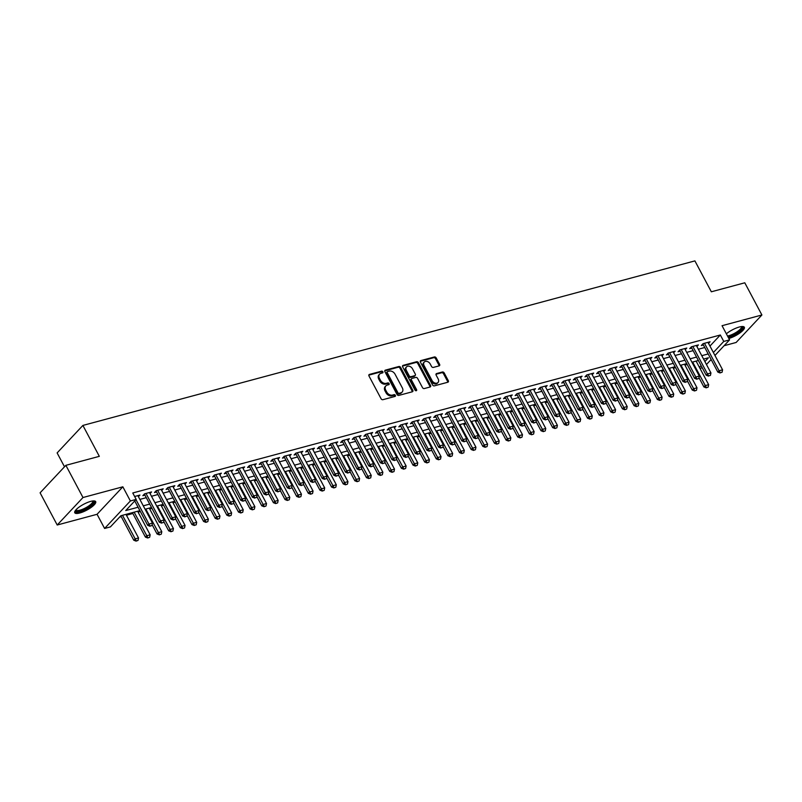 <?xml version="1.0" encoding="UTF-8"?>
<svg xmlns="http://www.w3.org/2000/svg" width="802" height="802" viewBox="0 0 802 802"><rect width="100%" height="100%" fill="white"/><g stroke="black" fill="none" stroke-linecap="round" stroke-linejoin="round"><path stroke-width="1.2" d="M382.865 371.817A1.043 0.772 43.2 0 0 381.592 371.156L369.451 374.414A1.494 1.103 43.2 0 0 368.99 375.988L381.08 398.734A1.494 1.103 43.2 0 0 382.895 399.687L395.035 396.429A1.043 0.772 43.2 0 0 394.093 394.654L392.519 395.085A4.772 3.539 43.2 0 1 386.714 392.018L385.702 390.123A4.772 3.539 43.2 0 1 385.882 385.872A4.772 3.539 43.2 0 1 387.216 385.1L388.78 384.669A1.043 0.772 43.2 0 0 387.837 382.905L386.273 383.326A4.772 3.539 43.2 0 1 380.469 380.268L379.456 378.374A4.772 3.539 43.2 0 1 379.627 374.123A4.772 3.539 43.2 0 1 380.96 373.341L382.534 372.92A1.043 0.772 43.2 0 0 382.865 371.817M382.293 372.99A1.043 0.772 43.2 0 0 380.89 371.897L368.81 375.146M394.795 396.489A1.043 0.772 43.2 0 0 393.391 395.406L391.827 395.827L392.519 395.085M388.539 384.739A1.043 0.772 43.2 0 0 387.145 383.647L385.572 384.068L386.273 383.326M728.848 338.484A11.85 3.318 152 0 0 739.955 332.94A11.85 3.318 152 0 0 744.346 327.236A11.85 3.318 152 0 0 739.324 327.005A11.85 3.318 152 0 0 726.351 333.802M90.666 501.4A11.85 3.318 152 0 0 79.348 506.924A11.85 3.318 152 0 0 74.766 512.759A11.85 3.318 152 0 0 79.799 512.989A11.85 3.318 152 0 0 91.107 507.465A11.85 3.318 152 0 0 95.689 501.631A11.85 3.318 152 0 0 90.666 501.4M439.125 365.872A1.494 1.103 43.2 0 0 439.586 364.298L436.198 357.913A1.494 1.103 43.2 0 0 434.383 356.96L420.91 360.579A1.494 1.103 43.2 0 0 420.438 362.153L432.529 384.9A1.494 1.103 43.2 0 0 434.343 385.862L447.827 382.233A1.494 1.103 43.2 0 0 448.298 380.659L444.198 372.95A1.494 1.103 43.2 0 0 442.383 371.998L436.609 373.552A1.494 1.103 43.2 0 0 436.138 375.115L438.173 378.945A3.99 2.957 43.2 0 1 438.032 382.494A3.99 2.957 43.2 0 1 432.067 380.589L424.098 365.612A3.99 2.957 43.2 0 1 424.248 362.063A3.99 2.957 43.2 0 1 430.213 363.968L431.536 366.464A1.494 1.103 43.2 0 0 433.351 367.416L439.125 365.872M709.95 346.073L720.336 334.995L723.765 341.431L729.579 339.868L714.953 355.466M65.874 465.33L82.987 497.521L57.213 525.009L40.1 492.819L65.874 465.33L99.328 456.338L82.897 425.431L694.903 260.891L711.334 291.788L744.787 282.795L761.9 314.985L722.051 325.702L729.579 339.868M57.213 525.009L97.062 514.293L122.846 486.804L82.987 497.521M122.846 486.804L130.375 500.969L136.19 499.405L125.744 510.553L138.074 507.235M720.336 334.995L132.771 492.969L136.19 499.405M400.679 367.466A1.494 1.103 43.2 0 0 398.865 366.504L385.391 370.133A1.494 1.103 43.2 0 0 384.92 371.697L397.01 394.454A1.494 1.103 43.2 0 0 398.825 395.406L412.308 391.787A1.494 1.103 43.2 0 0 412.779 390.213L400.679 367.466L399.977 368.208A1.494 1.103 43.2 0 0 398.163 367.246L384.749 370.855M403.145 365.351L416.619 361.732A1.494 1.103 43.2 0 1 418.433 362.684L430.534 385.441A1.494 1.103 43.2 0 1 430.062 387.005L424.298 388.559A1.494 1.103 43.2 0 1 422.484 387.607L417.581 378.374A1.494 1.103 43.2 0 0 415.767 377.421L411.937 378.444A1.494 1.103 43.2 0 0 411.466 380.018L416.579 389.622A1.043 0.772 43.2 0 1 414.975 390.053L402.674 366.925A1.494 1.103 43.2 0 1 403.145 365.351L402.514 366.033M724.096 345.712L736.126 342.474L761.9 314.985M138.415 496.689L139.929 495.065L134.646 496.488M150.054 493.561L151.568 491.937L144.591 493.821L142.846 495.676L144.921 495.115M161.683 490.433L163.207 488.809L156.22 490.684L154.485 492.548L156.56 491.987M173.322 487.305L174.836 485.681L167.859 487.556L166.114 489.42L168.199 488.859M184.961 484.177L186.475 482.553L179.488 484.428L177.753 486.293L179.828 485.731M196.59 481.04L198.104 479.426L191.127 481.3L189.382 483.165L191.467 482.603M208.229 477.912L209.743 476.298L202.766 478.172L201.021 480.037L203.096 479.476M219.858 474.784L221.382 473.17L214.395 475.045L212.66 476.909L214.735 476.348M231.497 471.656L233.011 470.042L226.034 471.917L224.289 473.771L226.375 473.22M243.136 468.528L244.65 466.914L237.673 468.789L235.928 470.644L238.004 470.092M254.765 465.401L256.289 463.787L249.302 465.661L247.557 467.516L249.643 466.964M266.404 462.273L267.918 460.659L260.941 462.533L259.196 464.388L261.272 463.837M278.033 459.145L279.557 457.531L272.57 459.406L270.835 461.26L272.911 460.709M289.672 456.017L291.186 454.403L284.209 456.278L282.464 458.132L284.55 457.581M301.311 452.889L302.825 451.275L295.848 453.15L294.103 455.005L296.179 454.443M312.94 449.762L314.464 448.148L307.477 450.022L305.732 451.877L307.818 451.315M324.579 446.634L326.093 445.02L319.116 446.894L317.371 448.749L319.457 448.188M336.208 443.506L337.732 441.892L330.745 443.767L329.01 445.621L331.086 445.06M347.847 440.378L349.361 438.764L342.384 440.639L340.639 442.493L342.725 441.932M359.486 437.25L361 435.636L354.023 437.511L352.278 439.366L354.354 438.804M371.115 434.123L372.639 432.509L365.652 434.383L363.918 436.238L365.993 435.676M382.755 430.995L384.268 429.371L377.291 431.255L375.547 433.11L377.632 432.549M394.394 427.867L395.907 426.243L388.92 428.128L387.186 429.982L389.261 429.421M406.023 424.739L407.536 423.115L400.559 425L398.815 426.854L400.9 426.293M417.662 421.611L419.175 419.987L412.198 421.872L410.454 423.727L412.529 423.165M429.291 418.484L430.814 416.86L423.827 418.744L422.093 420.599L424.168 420.037M440.93 415.356L442.443 413.732L435.466 415.606L433.722 417.471L435.807 416.91M452.569 412.228L454.082 410.604L447.105 412.479L445.361 414.343L447.436 413.782M464.198 409.1L465.711 407.476L458.734 409.351L456.99 411.215L459.075 410.654M475.837 405.972L477.35 404.348L470.373 406.223L468.629 408.088L470.704 407.526M487.466 402.835L488.989 401.221L482.002 403.095L480.268 404.96L482.343 404.398M499.105 399.707L500.618 398.093L493.641 399.967L491.897 401.832L493.982 401.271M510.744 396.579L512.257 394.965L505.28 396.84L503.536 398.704L505.611 398.143M522.373 393.451L523.896 391.837L516.909 393.712L515.165 395.566L517.25 395.015M534.012 390.323L535.525 388.709L528.548 390.584L526.804 392.439L528.879 391.887M545.641 387.196L547.164 385.582L540.177 387.456L538.443 389.311L540.518 388.759M557.28 384.068L558.793 382.454L551.816 384.328L550.072 386.183L552.157 385.632M568.919 380.94L570.433 379.326L563.455 381.201L561.711 383.055L563.786 382.504M580.548 377.812L582.072 376.198L575.084 378.073L573.34 379.927L575.425 379.376M592.187 374.684L593.701 373.07L586.723 374.945L584.979 376.8L587.064 376.238M603.826 371.557L605.34 369.943L598.352 371.817L596.618 373.672L598.693 373.11M615.455 368.429L616.969 366.815L609.991 368.689L608.247 370.544L610.332 369.983M627.094 365.301L628.608 363.687L621.63 365.562L619.886 367.416L621.961 366.855M638.723 362.173L640.247 360.559L633.259 362.434L631.525 364.288L633.6 363.727M650.362 359.045L651.876 357.431L644.898 359.306L643.154 361.161L645.239 360.599M662.001 355.918L663.515 354.304L656.527 356.178L654.793 358.033L656.868 357.471M673.63 352.79L675.144 351.166L668.166 353.05L666.422 354.905L668.507 354.344M685.269 349.662L686.783 348.038L679.805 349.923L678.061 351.777L680.136 351.216M696.898 346.534L698.422 344.91L691.434 346.795L689.7 348.649L691.775 348.088M139.859 499.395L146.285 497.671M151.488 496.268L157.914 494.543M163.127 493.14L169.553 491.415M174.766 490.012L181.192 488.278M186.395 486.884L192.821 485.15M198.034 483.756L204.46 482.022M209.663 480.629L216.089 478.894M221.302 477.501L227.728 475.766M232.941 474.373L239.367 472.639M244.57 471.245L250.996 469.511M256.209 468.117L262.635 466.383M267.848 464.98L274.264 463.255M279.477 461.852L285.903 460.127M291.116 458.724L297.542 457M302.745 455.596L309.171 453.872M314.384 452.468L320.81 450.744M326.023 449.341L332.439 447.616M337.652 446.213L344.078 444.488M349.291 443.085L355.717 441.361M360.92 439.957L367.346 438.233M372.559 436.829L378.985 435.105M384.198 433.702L390.624 431.977M395.827 430.574L402.253 428.849M407.466 427.446L413.892 425.722M419.095 424.318L425.521 422.594M430.734 421.19L437.16 419.466M442.373 418.063L448.799 416.338M454.002 414.935L460.428 413.21M465.641 411.807L472.067 410.073M477.27 408.679L483.696 406.945M488.909 405.551L495.335 403.817M500.548 402.424L506.974 400.689M512.177 399.296L518.603 397.561M523.816 396.168L530.242 394.434M535.455 393.04L541.871 391.306M547.084 389.912L553.51 388.178M558.723 386.775L565.149 385.05M570.352 383.647L576.778 381.922M581.991 380.519L588.417 378.795M593.63 377.391L600.056 375.667M605.259 374.263L611.685 372.539M616.898 371.136L623.324 369.411M628.527 368.008L634.953 366.283M640.166 364.88L646.592 363.156M651.805 361.752L658.231 360.028M663.434 358.624L669.86 356.9M675.073 355.497L681.499 353.772M686.702 352.369L693.128 350.644M698.341 349.241L704.768 347.517M708.537 343.406L710.051 341.782L703.073 343.667L701.329 345.522L703.414 344.96M119.638 517.059L121.232 516.628M126.445 515.225L132.871 513.501M138.074 512.097L140.33 511.496M149.713 508.969L151.969 508.368M161.342 505.841L163.608 505.23M172.981 502.714L175.237 502.102M184.62 499.586L186.876 498.974M196.249 496.458L198.505 495.847M207.888 493.33L210.144 492.719M219.517 490.202L221.783 489.591M231.156 487.075L233.412 486.463M242.795 483.947L245.051 483.335M254.424 480.819L256.69 480.208M266.063 477.691L268.319 477.08M277.703 474.563L279.958 473.952M289.332 471.436L291.587 470.824M300.971 468.308L303.226 467.696M312.6 465.17L314.865 464.569M324.239 462.042L326.494 461.441M335.878 458.914L338.133 458.313M347.507 455.787L349.762 455.185M359.146 452.659L361.401 452.057M370.775 449.531L373.04 448.93M382.414 446.403L384.669 445.802M394.053 443.275L396.308 442.674M405.682 440.148L407.937 439.546M417.321 437.02L419.576 436.418M428.95 433.892L431.215 433.291M440.589 430.764L442.844 430.153M452.228 427.636L454.483 427.025M463.857 424.509L466.112 423.897M475.496 421.381L477.751 420.769M487.125 418.253L489.39 417.642M498.764 415.125L501.019 414.514M510.403 411.997L512.658 411.386M522.032 408.87L524.297 408.258M533.671 405.742L535.926 405.13M545.31 402.614L547.566 402.002M556.939 399.486L559.194 398.875M568.578 396.358L570.834 395.747M580.207 393.231L582.473 392.619M591.846 390.103L594.102 389.491M603.485 386.965L605.741 386.363M615.114 383.837L617.37 383.236M626.753 380.709L629.009 380.108M638.382 377.582L640.648 376.98M650.021 374.454L652.277 373.852M661.66 371.326L663.916 370.724M673.289 368.198L675.545 367.597M684.928 365.07L687.184 364.469M82.897 425.431L57.122 452.919L64.501 466.794M702.241 367.777L699.986 368.379M139.879 510.633L120.861 515.746L110.415 526.894L104.601 528.458L130.375 500.969M97.062 514.293L104.601 528.458M711.153 359.517L706.462 364.519M713.379 352.509L723.765 341.431M143.277 505.831L149.703 504.107M154.916 502.704L161.342 500.979M166.545 499.576L172.971 497.852M178.184 496.448L184.61 494.724M189.823 493.32L196.249 491.596M201.452 490.192L207.878 488.468M213.091 487.065L219.517 485.34M224.73 483.937L231.146 482.213M236.359 480.809L242.785 479.075M247.998 477.681L254.424 475.947M259.627 474.553L266.053 472.819M271.266 471.426L277.692 469.691M282.905 468.298L289.332 466.563M294.534 465.17L300.961 463.436M306.174 462.042L312.6 460.308M317.803 458.914L324.229 457.18M329.442 455.777L335.868 454.052M341.081 452.649L347.507 450.924M352.71 449.521L359.136 447.797M364.349 446.393L370.775 444.669M375.978 443.265L382.404 441.541M387.617 440.138L394.043 438.413M399.256 437.01L405.682 435.285M410.885 433.882L417.311 432.158M422.524 430.754L428.95 429.03M434.163 427.626L440.579 425.902M445.792 424.499L452.218 422.774M457.431 421.371L463.857 419.647M469.06 418.243L475.486 416.519M480.699 415.115L487.125 413.391M492.338 411.987L498.754 410.263M503.967 408.86L510.393 407.135M515.606 405.732L522.032 404.007M527.235 402.604L533.661 400.87M538.874 399.476L545.3 397.742M550.513 396.348L556.939 394.614M562.142 393.221L568.568 391.486M573.781 390.093L580.207 388.358M585.41 386.965L591.836 385.231M597.049 383.837L603.475 382.103M608.688 380.709L615.114 378.975M620.317 377.572L626.743 375.847M631.956 374.444L638.382 372.719M643.585 371.316L650.011 369.592M655.224 368.188L661.65 366.464M666.863 365.06L673.289 363.336M678.492 361.933L684.918 360.208M690.131 358.805L696.557 357.08M701.77 355.677L708.186 353.953M704.888 361.562L708.437 357.772L703.575 359.085M698.362 360.479L691.936 362.213M686.733 363.607L680.307 365.341M675.094 366.735L668.668 368.469M663.465 369.862L657.038 371.597M651.826 373L645.399 374.724M640.186 376.128L633.76 377.852M628.557 379.256L622.131 380.98M616.918 382.384L610.492 384.108M605.279 385.511L598.863 387.236M593.65 388.639L587.224 390.363M582.011 391.767L575.585 393.491M570.382 394.895L563.956 396.619M558.743 398.023L552.317 399.747M547.104 401.15L540.678 402.875M535.475 404.278L529.049 406.002M523.836 407.406L517.41 409.13M512.207 410.534L505.781 412.258M500.568 413.662L494.142 415.386M488.929 416.789L482.503 418.514M477.3 419.917L470.874 421.641M465.661 423.045L459.235 424.779M454.032 426.173L447.606 427.907M442.393 429.301L435.967 431.035M430.754 432.428L424.328 434.163M419.125 435.556L412.699 437.29M407.486 438.684L401.06 440.418M395.857 441.812L389.431 443.546M384.218 444.94L377.792 446.674M372.579 448.077L366.153 449.802M360.95 451.205L354.524 452.929M349.311 454.333L342.885 456.057M337.672 457.461L331.256 459.185M326.043 460.589L319.617 462.313M314.404 463.716L307.978 465.441M302.775 466.844L296.349 468.568M291.136 469.972L284.71 471.696M279.497 473.1L273.071 474.824M267.868 476.228L261.442 477.952M256.229 479.355L249.803 481.08M244.6 482.483L238.174 484.207M232.961 485.611L226.535 487.335M221.322 488.739L214.896 490.463M209.693 491.867L203.267 493.591M198.054 494.994L191.628 496.719M186.425 498.122L179.999 499.846M174.786 501.25L168.36 502.984M163.147 504.378L156.721 506.112M151.518 507.506L145.092 509.24M699.444 367.366L701.088 365.612M379.627 374.123L378.935 374.865A4.772 3.539 43.2 0 0 378.765 379.115L379.456 378.374M385.572 384.068A4.772 3.539 43.2 0 1 379.767 381.01L378.765 379.115M385.882 385.872L385.181 386.624A4.772 3.539 43.2 0 0 385.01 390.865L385.702 390.123M391.827 395.827A4.772 3.539 43.2 0 1 386.023 392.759L385.01 390.865M412.248 391.797A1.494 1.103 43.2 0 0 412.078 390.955L399.977 368.208M387.587 371.557A1.043 0.772 43.2 0 0 387.256 372.659L397.872 392.629A1.043 0.772 43.2 0 0 399.145 393.301L400.799 392.86A4.772 3.539 43.2 0 0 402.133 392.078A4.772 3.539 43.2 0 0 402.303 387.827L395.045 374.183A4.772 3.539 43.2 0 0 389.241 371.115L387.587 371.557M386.885 372.308A1.043 0.772 43.2 0 0 386.564 373.401L387.256 372.659M402.133 392.078L401.431 392.82A4.772 3.539 43.2 0 1 400.108 393.602L398.444 394.043A1.043 0.772 43.2 0 1 397.18 393.371L386.564 373.401M402.504 366.083L415.927 362.474L416.619 361.732M430.012 387.025A1.494 1.103 43.2 0 0 429.842 386.183L417.742 363.436A1.494 1.103 43.2 0 0 415.927 362.474M411.516 378.694L410.825 379.436A1.494 1.103 43.2 0 0 410.774 380.76L415.877 390.363L416.579 389.622M412.489 368.8A3.99 2.957 43.2 0 0 406.524 366.895A3.99 2.957 43.2 0 0 406.373 370.444L409.18 375.727A1.494 1.103 43.2 0 0 410.995 376.679L414.824 375.647A1.494 1.103 43.2 0 0 415.296 374.083L412.489 368.8M406.524 366.895L405.822 367.637A3.99 2.957 43.2 0 0 405.682 371.186L406.373 370.444M415.235 375.406L414.544 376.148A1.494 1.103 43.2 0 1 414.123 376.399L410.303 377.421A1.494 1.103 43.2 0 1 408.489 376.469L405.682 371.186M424.248 362.063L423.546 362.805A3.99 2.957 43.2 0 0 423.406 366.354L424.098 365.612M438.032 382.494L437.331 383.236A3.99 2.957 43.2 0 1 431.366 381.331L423.406 366.354M447.767 382.253A1.494 1.103 43.2 0 0 447.596 381.411L443.496 373.702A1.494 1.103 43.2 0 0 441.681 372.74L435.967 374.273M439.065 365.882A1.494 1.103 43.2 0 0 438.894 365.04L435.496 358.654A1.494 1.103 43.2 0 0 433.681 357.702L420.268 361.311M120.801 515.816L133.784 540.227L135.037 538.894L138.525 537.952L125.984 514.373M136.069 541.109L138.024 540.418L136.069 541.109L133.784 540.227M122.495 515.315L136.28 540.889M138.525 537.952L138.024 540.418M150.205 526.032L151.949 525.561L150.205 526.032L148.971 524.037L147.718 525.37L134.736 500.959M137.854 495.626L152.46 523.094L148.971 524.037L135.989 499.616M151.949 525.561L152.46 523.094M147.718 525.37L149.994 526.252M93.253 500.929A10.256 2.877 -28 0 1 90.546 505.831A10.256 2.877 -28 0 1 79.979 511.185A10.256 2.877 -28 0 1 75.548 510.343M75.919 509.892A9.494 2.657 152 0 0 75.959 509.982A9.494 2.657 152 0 0 79.989 510.162A9.494 2.657 152 0 0 89.052 505.741A9.494 2.657 152 0 0 92.721 501.07A9.494 2.657 152 0 0 92.671 500.989M74.666 512.087A11.769 3.298 152 0 0 79.278 511.927A11.769 3.298 152 0 0 89.814 506.934A11.769 3.298 152 0 0 95.187 501.17M741.91 326.534A10.256 2.877 -28 0 1 742.492 327.437A10.256 2.877 -28 0 1 737.469 332.66A10.256 2.877 -28 0 1 728.026 336.94M727.534 336.018A9.494 2.657 152 0 0 736.507 332.148A9.494 2.657 152 0 0 741.469 327.106A9.494 2.657 152 0 0 741.379 326.665A9.494 2.657 152 0 0 741.329 326.584M728.286 337.431A11.769 3.298 152 0 0 743.845 326.795A11.769 3.298 152 0 0 743.845 326.775M132.41 512.648L145.413 537.099L146.666 535.766L150.164 534.824L137.623 511.245M147.698 537.982L149.653 537.29L147.698 537.982L145.413 537.099M134.135 512.177L147.909 537.761M150.164 534.824L149.653 537.29M152.129 524.708L157.052 533.972L158.305 532.638L161.793 531.696L149.252 508.117M159.337 534.854L161.292 534.162L159.337 534.854L157.052 533.972M145.763 509.049L159.548 534.633M161.793 531.696L161.292 534.162M163.758 521.581L168.691 530.844L169.944 529.51L173.433 528.568L160.891 504.989M170.976 531.726L172.921 531.034L170.976 531.726L168.691 530.844M157.403 505.922L171.177 531.505M173.433 528.568L172.921 531.034M175.397 518.453L180.32 527.716L181.573 526.383L185.061 525.44L172.53 501.862M182.605 528.598L184.56 527.906L182.605 528.598L180.32 527.716M169.042 502.794L182.816 528.378M185.061 525.44L184.56 527.906M161.844 522.904L163.588 522.433L161.844 522.904L160.6 520.909L159.347 522.242L144.36 494.052M149.493 492.498L164.089 519.967L160.6 520.909L145.994 493.441M163.588 522.433L164.089 519.967M159.347 522.242L161.633 523.125M173.483 519.776L175.227 519.305L173.483 519.776L172.24 517.781L170.986 519.115L155.999 490.924M161.122 489.37L175.728 516.839L172.24 517.781L157.633 490.313M175.227 519.305L175.728 516.839M170.986 519.115L173.272 519.997M185.112 516.648L186.856 516.177L185.112 516.648L183.869 514.643L182.615 515.987L167.628 487.796M172.761 486.243L187.367 513.711L183.869 514.643L169.272 487.185M186.856 516.177L187.367 513.711M182.615 515.987L184.901 516.869M196.751 513.521L198.495 513.049L196.751 513.521L195.508 511.516L194.254 512.859L179.267 484.669M184.39 483.115L198.996 510.583L195.508 511.516L180.901 484.057M198.495 513.049L198.996 510.583M194.254 512.859L196.54 513.741M187.036 515.325L191.959 524.588L193.212 523.255L196.701 522.313L184.159 498.734M194.244 525.47L196.199 524.779L194.244 525.47L191.959 524.588M180.671 499.666L194.455 525.25M196.701 522.313L196.199 524.779M208.38 510.393L210.124 509.922L208.38 510.393L207.147 508.388L205.893 509.731L190.906 481.541M196.029 479.987L210.635 507.455L207.147 508.388L192.54 480.929M210.124 509.922L210.635 507.455M205.893 509.731L208.179 510.613M198.665 512.197L203.588 521.46L204.841 520.127L208.34 519.185L195.798 495.606M205.873 522.343L207.828 521.651L205.873 522.343L203.588 521.46M192.31 496.538L206.084 522.122M208.34 519.185L207.828 521.651M220.019 507.265L221.763 506.794L220.019 507.265L218.776 505.26L217.522 506.603L202.535 478.413M207.668 476.859L222.264 504.328L218.776 505.26L204.169 477.791M221.763 506.794L222.264 504.328M217.522 506.603L219.808 507.486M210.304 509.07L215.227 518.333L216.48 516.999L219.969 516.057L207.437 492.478M217.512 519.215L219.467 518.523L217.512 519.215L215.227 518.333M203.939 493.41L217.723 518.994M219.969 516.057L219.467 518.523M231.658 504.127L233.402 503.666L231.658 504.127L230.415 502.132L229.161 503.476L214.174 475.285M219.297 473.731L233.903 501.2L230.415 502.132L215.808 474.664M233.402 503.666L233.903 501.2M229.161 503.476L231.447 504.358M221.933 505.942L226.866 515.205L228.119 513.861L231.608 512.929L219.066 489.35M229.151 516.087L231.106 515.395L229.151 516.087L226.866 515.205M215.578 490.283L229.352 515.866M231.608 512.929L231.106 515.395M243.287 500.999L245.031 500.538L243.287 500.999L242.044 499.004L240.79 500.348L225.803 472.157M230.936 470.604L245.542 498.072L242.044 499.004L227.447 471.536M245.031 500.538L245.542 498.072M240.79 500.348L243.076 501.23M233.572 502.814L238.495 512.077L239.748 510.734L243.237 509.801L230.705 486.223M240.78 512.959L242.735 512.267L240.78 512.959L238.495 512.077M227.217 487.155L240.991 512.739M243.237 509.801L242.735 512.267M254.926 497.872L256.67 497.41L254.926 497.872L253.683 495.877L252.429 497.22L237.442 469.03M242.565 467.476L257.171 494.944L253.683 495.877L239.076 468.408M256.67 497.41L257.171 494.944M252.429 497.22L254.715 498.102M245.211 499.686L250.134 508.949L251.387 507.606L254.876 506.674L242.334 483.085M252.419 509.831L254.374 509.14L252.419 509.831L250.134 508.949M238.846 484.027L252.63 509.611M254.876 506.674L254.374 509.14M266.555 494.744L268.309 494.283L266.555 494.744L265.322 492.749L264.069 494.092L249.081 465.902M254.204 464.348L268.81 491.816L265.322 492.749L250.715 465.28M268.309 494.283L268.81 491.816M264.069 494.092L266.354 494.974M256.84 496.558L261.763 505.821L263.026 504.478L266.515 503.546L253.973 479.957M264.048 506.704L266.003 506.012L264.048 506.704L261.763 505.821M250.485 480.899L264.259 506.483M266.515 503.546L266.003 506.012M278.194 491.616L279.938 491.145L278.194 491.616L276.951 489.621L275.698 490.964L260.71 462.774M265.843 461.22L280.449 488.689L276.951 489.621L262.344 462.152M279.938 491.145L280.449 488.689M275.698 490.964L277.983 491.847M268.48 493.43L273.402 502.694L274.655 501.35L278.144 500.418L265.612 476.829M275.688 503.576L277.642 502.884L275.688 503.576L273.402 502.694M262.114 477.771L275.898 503.345M278.144 500.418L277.642 502.884M289.833 488.488L291.577 488.017L289.833 488.488L288.59 486.493L287.337 487.837L272.349 459.646M277.472 458.092L292.078 485.551L288.59 486.493L273.983 459.025M291.577 488.017L292.078 485.551M287.337 487.837L289.622 488.709M280.109 490.303L285.041 499.566L286.294 498.222L289.783 497.29L277.241 473.701M287.327 500.448L289.281 499.756L287.327 500.448L285.041 499.566M273.753 474.644L287.527 500.217M289.783 497.29L289.281 499.756M301.462 485.36L303.206 484.889L301.462 485.36L300.229 483.365L298.966 484.699L283.988 456.518M289.111 454.965L303.717 482.423L300.229 483.365L285.622 455.897M303.206 484.889L303.717 482.423M298.966 484.699L301.251 485.581M291.748 487.175L296.67 496.438L297.923 495.095L301.422 494.162L288.88 470.573M298.956 497.32L300.91 496.628L298.956 497.32L296.67 496.438M285.392 471.516L299.166 497.09M301.422 494.162L300.91 496.628M313.101 482.233L314.845 481.761L313.101 482.233L311.858 480.238L310.605 481.571L295.617 453.391M300.75 451.837L315.346 479.295L311.858 480.238L297.251 452.769M314.845 481.761L315.346 479.295M310.605 481.571L312.89 482.453M303.387 484.047L308.309 493.31L309.562 491.967L313.051 491.035L300.509 467.446M310.595 494.192L312.549 493.501L310.595 494.192L308.309 493.31M297.021 468.388L310.805 493.962M313.051 491.035L312.549 493.501M324.73 479.105L326.484 478.634L324.73 479.105L323.497 477.11L322.244 478.443L307.256 450.263M312.379 448.699L326.985 476.167L323.497 477.11L308.89 449.641M326.484 478.634L326.985 476.167M322.244 478.443L324.529 479.325M315.016 480.919L319.948 490.182L321.201 488.839L324.69 487.907L312.148 464.318M322.224 491.065L324.178 490.373L322.224 491.065L319.948 490.182M308.66 465.26L322.434 490.834M324.69 487.907L324.178 490.373M336.369 475.977L338.113 475.506L336.369 475.977L335.126 473.982L333.873 475.315L318.885 447.135M324.018 445.571L338.624 473.04L335.126 473.982L320.529 446.513M338.113 475.506L338.624 473.04M333.873 475.315L336.158 476.198M326.655 477.791L331.577 487.055L332.83 485.711L336.319 484.779L323.787 461.19M333.863 487.937L335.817 487.235L333.863 487.937L331.577 487.055M320.289 462.132L334.073 487.706M336.319 484.779L335.817 487.235M348.008 472.849L349.752 472.378L348.008 472.849L346.765 470.854L345.512 472.188L330.524 444.007M335.647 442.443L350.253 469.912L346.765 470.854L332.158 443.386M349.752 472.378L350.253 469.912M345.512 472.188L347.797 473.07M338.294 474.664L343.216 483.917L344.469 482.583L347.958 481.641L335.416 458.062M345.502 484.799L347.456 484.107L345.502 484.799L343.216 483.917M331.928 459.005L345.712 484.578M347.958 481.641L347.456 484.107M359.637 469.721L361.381 469.25L359.637 469.721L358.404 467.726L357.151 469.06L342.163 440.879M347.286 439.316L361.892 466.784L358.404 467.726L343.797 440.258M361.381 469.25L361.892 466.784M357.151 469.06L359.426 469.942M349.923 471.536L354.845 480.789L356.098 479.456L359.597 478.513L347.055 454.935M357.131 481.671L359.085 480.979L357.131 481.671L354.845 480.789M343.567 455.877L357.341 481.451M359.597 478.513L359.085 480.979M371.276 466.594L373.02 466.122L371.276 466.594L370.033 464.599L368.78 465.932L353.792 437.752M358.925 436.188L373.521 463.656L370.033 464.599L355.426 437.13M373.02 466.122L373.521 463.656M368.78 465.932L371.065 466.814M361.562 468.408L366.484 477.661L367.737 476.328L371.226 475.385L358.684 451.807M368.77 478.543L370.724 477.852L368.77 478.543L366.484 477.661M355.196 452.749L368.98 478.323M371.226 475.385L370.724 477.852M382.915 463.466L384.659 462.995L382.915 463.466L381.672 461.471L380.419 462.804L365.431 434.624M370.554 433.06L385.16 460.528L381.672 461.471L367.065 434.002M384.659 462.995L385.16 460.528M380.419 462.804L382.704 463.686M373.191 465.28L378.123 474.533L379.376 473.2L382.865 472.258L370.323 448.679M380.399 475.416L382.353 474.724L380.399 475.416L378.123 474.533M366.835 449.621L380.609 475.195M382.865 472.258L382.353 474.724M394.544 460.338L396.288 459.867L394.544 460.338L393.301 458.343L392.048 459.676L377.06 431.496M382.193 429.932L396.8 457.401L393.301 458.343L378.704 430.875M396.288 459.867L396.8 457.401M392.048 459.676L394.333 460.559M384.83 462.142L389.752 471.406L391.005 470.072L394.494 469.13L381.963 445.551M392.038 472.288L393.993 471.596L392.038 472.288L389.752 471.406M378.474 446.493L392.248 472.067M394.494 469.13L393.993 471.596M406.183 457.21L407.927 456.739L406.183 457.21L404.94 455.215L403.687 456.549L388.699 428.368M393.822 426.804L408.429 454.273L404.94 455.215L390.333 427.747M407.927 456.739L408.429 454.273M403.687 456.549L405.972 457.431M396.469 459.015L401.391 468.278L402.644 466.944L406.133 466.002L393.592 442.423M403.677 469.16L405.632 468.468L403.677 469.16L401.391 468.278M390.103 443.366L403.887 468.939M406.133 466.002L405.632 468.468M417.812 454.082L419.556 453.611L417.812 454.082L416.579 452.087L415.326 453.421L400.338 425.24M405.461 423.677L420.068 451.145L416.579 452.087L401.972 424.619M419.556 453.611L420.068 451.145M415.326 453.421L417.601 454.303M408.098 455.887L413.02 465.15L414.273 463.817L417.772 462.874L405.231 439.295M415.306 466.032L417.261 465.34L415.306 466.032L413.02 465.15M401.742 440.238L415.516 465.812M417.772 462.874L417.261 465.34M429.451 450.955L431.195 450.483L429.451 450.955L428.208 448.96L426.955 450.293L411.967 422.103M417.1 420.549L431.697 448.017L428.208 448.96L413.601 421.491M431.195 450.483L431.697 448.017M426.955 450.293L429.24 451.175M419.737 452.759L424.659 462.022L425.912 460.689L429.401 459.747L416.87 436.168M426.945 462.904L428.9 462.213L426.945 462.904L424.659 462.022M413.371 437.11L427.155 462.684M429.401 459.747L428.9 462.213M441.09 447.827L442.834 447.356L441.09 447.827L439.847 445.832L438.594 447.165L423.606 418.975M428.729 417.421L443.336 444.889L439.847 445.832L425.24 418.363M442.834 447.356L443.336 444.889M438.594 447.165L440.879 448.047M431.366 449.631L436.298 458.894L437.551 457.561L441.04 456.619L428.499 433.04M438.584 459.777L440.529 459.085L438.584 459.777L436.298 458.894M425.01 433.972L438.784 459.556M441.04 456.619L440.529 459.085M452.719 444.699L454.463 444.228L452.719 444.699L451.476 442.704L450.223 444.037L435.235 415.847M440.368 414.293L454.975 441.762L451.476 442.704L436.879 415.235M454.463 444.228L454.975 441.762M450.223 444.037L452.508 444.92M443.005 446.503L447.927 455.767L449.18 454.433L452.669 453.491L440.138 429.912M450.213 456.649L452.168 455.957L450.213 456.649L447.927 455.767M436.649 430.844L450.423 456.428M452.669 453.491L452.168 455.957M464.358 441.571L466.102 441.1L464.358 441.571L463.115 439.576L461.862 440.91L446.874 412.719M451.997 411.165L466.604 438.634L463.115 439.576L448.508 412.108M466.102 441.1L466.604 438.634M461.862 440.91L464.147 441.792M454.644 443.376L459.566 452.639L460.819 451.305L464.308 450.363L451.767 426.784M461.852 453.521L463.807 452.829L461.852 453.521L459.566 452.639M448.278 427.717L462.062 453.3M464.308 450.363L463.807 452.829M475.987 438.443L477.731 437.972L475.987 438.443L474.754 436.438L473.501 437.782L458.513 409.591M463.636 408.038L478.243 435.506L474.754 436.438L460.147 408.98M477.731 437.972L478.243 435.506M473.501 437.782L475.786 438.664M466.273 440.248L471.195 449.511L472.458 448.178L475.947 447.235L463.406 423.656M473.481 450.393L475.436 449.701L473.481 450.393L471.195 449.511M459.917 424.589L473.691 450.173M475.947 447.235L475.436 449.701M487.626 435.316L489.37 434.844L487.626 435.316L486.383 433.311L485.13 434.654L470.142 406.464M475.275 404.91L489.872 432.378L486.383 433.311L471.776 405.852M489.37 434.844L489.872 432.378M485.13 434.654L487.415 435.536M477.912 437.12L482.834 446.383L484.087 445.05L487.576 444.107L475.045 420.529M485.12 447.265L487.075 446.574L485.12 447.265L482.834 446.383M471.546 421.461L485.33 447.045M487.576 444.107L487.075 446.574M499.265 432.188L501.009 431.717L499.265 432.188L498.022 430.183L496.769 431.526L481.781 403.336M486.904 401.782L501.511 429.25L498.022 430.183L483.416 402.714M501.009 431.717L501.511 429.25M496.769 431.526L499.055 432.408M489.541 433.992L494.473 443.255L495.726 441.922L499.215 440.98L486.674 417.401M496.759 444.138L498.714 443.446L496.759 444.138L494.473 443.255M483.185 418.333L496.959 443.917M499.215 440.98L498.714 443.446M510.894 429.05L512.638 428.589L510.894 429.05L509.661 427.055L508.398 428.398L493.42 400.208M498.543 398.654L513.15 426.123L509.661 427.055L495.055 399.586M512.638 428.589L513.15 426.123M508.398 428.398L510.684 429.281M501.18 430.864L506.102 440.128L507.355 438.794L510.854 437.852L498.313 414.273M508.388 441.01L510.343 440.318L508.388 441.01L506.102 440.128M494.824 415.205L508.598 440.789M510.854 437.852L510.343 440.318M522.533 425.922L524.277 425.461L522.533 425.922L521.29 423.927L520.037 425.271L505.049 397.08M510.172 395.526L524.779 422.995L521.29 423.927L506.684 396.459M524.277 425.461L524.779 422.995M520.037 425.271L522.323 426.153M512.819 427.737L517.741 437L518.994 435.656L522.483 434.724L509.942 411.145M520.027 437.882L521.982 437.19L520.027 437.882L517.741 437M506.453 412.078L520.237 437.661M522.483 434.724L521.982 437.19M534.162 422.794L535.916 422.333L534.162 422.794L532.929 420.799L531.676 422.143L516.688 393.952M521.811 392.399L536.418 419.867L532.929 420.799L518.323 393.331M535.916 422.333L536.418 419.867M531.676 422.143L533.962 423.025M524.448 424.609L529.37 433.872L530.633 432.529L534.122 431.596L521.581 408.017M531.656 434.754L533.611 434.062L531.656 434.754L529.37 433.872M518.092 408.95L531.866 434.534M534.122 431.596L533.611 434.062M545.801 419.667L547.545 419.205L545.801 419.667L544.558 417.672L543.305 419.015L528.317 390.825M533.45 389.271L548.057 416.739L544.558 417.672L529.962 390.203M547.545 419.205L548.057 416.739M543.305 419.015L545.591 419.897M536.087 421.481L541.009 430.744L542.262 429.401L545.751 428.468L533.22 404.88M543.295 431.626L545.25 430.935L543.295 431.626L541.009 430.744M529.721 405.822L543.505 431.406M545.751 428.468L545.25 430.935M557.44 416.539L559.184 416.078L557.44 416.539L556.197 414.544L554.944 415.887L539.957 387.697M545.079 386.143L559.686 413.611L556.197 414.544L541.591 387.075M559.184 416.078L559.686 413.611M554.944 415.887L557.23 416.769M547.716 418.353L552.648 427.616L553.901 426.273L557.39 425.341L544.849 401.752M554.934 428.499L556.889 427.807L554.934 428.499L552.648 427.616M541.36 402.694L555.134 428.278M557.39 425.341L556.889 427.807M569.069 413.411L570.813 412.94L569.069 413.411L567.836 411.416L566.573 412.759L551.596 384.569M556.718 383.015L571.325 410.484L567.836 411.416L553.23 383.947M570.813 412.94L571.325 410.484M566.573 412.759L568.859 413.642M559.355 415.225L564.277 424.489L565.53 423.145L569.029 422.213L556.488 398.624M566.563 425.371L568.518 424.679L566.563 425.371L564.277 424.489M552.999 399.566L566.773 425.14M569.029 422.213L568.518 424.679M580.708 410.283L582.452 409.812L580.708 410.283L579.465 408.288L578.212 409.632L563.225 381.441M568.357 379.887L582.954 407.346L579.465 408.288L564.859 380.82M582.452 409.812L582.954 407.346M578.212 409.632L580.498 410.504M570.994 412.098L575.916 421.361L577.169 420.017L580.658 419.085L568.117 395.496M578.202 422.243L580.157 421.551L578.202 422.243L575.916 421.361M564.628 396.439L578.412 422.012M580.658 419.085L580.157 421.551M592.337 407.155L594.092 406.684L592.337 407.155L591.104 405.16L589.851 406.494L574.864 378.313M579.986 376.76L594.593 404.218L591.104 405.16L576.498 377.692M594.092 406.684L594.593 404.218M589.851 406.494L592.137 407.376M582.623 408.97L587.555 418.233L588.808 416.89L592.297 415.957L579.756 392.368M589.831 419.115L591.786 418.423L589.831 419.115L587.555 418.233M576.267 393.311L590.041 418.885M592.297 415.957L591.786 418.423M603.976 404.028L605.721 403.556L603.976 404.028L602.733 402.033L601.48 403.366L586.493 375.186M591.625 373.632L606.232 401.09L602.733 402.033L588.137 374.564M605.721 403.556L606.232 401.09M601.48 403.366L603.766 404.248M594.262 405.842L599.184 415.105L600.437 413.762L603.926 412.829L591.395 389.241M601.47 415.987L603.425 415.296L601.47 415.987L599.184 415.105M587.896 390.183L601.68 415.757M603.926 412.829L603.425 415.296M615.615 400.9L617.36 400.429L615.615 400.9L614.372 398.905L613.119 400.238L598.132 372.058M603.254 370.494L617.861 397.962L614.372 398.905L599.766 371.436M617.36 400.429L617.861 397.962M613.119 400.238L615.405 401.12M605.901 402.714L610.823 411.977L612.076 410.634L615.565 409.702L603.024 386.113M613.109 412.86L615.064 412.158L613.109 412.86L610.823 411.977M599.535 387.055L613.319 412.629M615.565 409.702L615.064 412.158M627.244 397.772L628.989 397.301L627.244 397.772L626.011 395.777L624.758 397.11L609.771 368.93M614.893 367.366L629.5 394.835L626.011 395.777L611.405 368.308M628.989 397.301L629.5 394.835M624.758 397.11L627.034 397.993M617.53 399.586L622.452 408.85L623.705 407.506L627.204 406.564L614.663 382.985M624.738 409.722L626.693 409.03L624.738 409.722L622.452 408.85M611.174 383.927L624.948 409.501M627.204 406.564L626.693 409.03M638.883 394.644L640.628 394.173L638.883 394.644L637.64 392.649L636.387 393.982L621.4 365.802M626.532 364.238L641.129 391.707L637.64 392.649L623.034 365.181M640.628 394.173L641.129 391.707M636.387 393.982L638.673 394.865M629.169 396.459L634.091 405.712L635.344 404.378L638.833 403.436L626.292 379.857M636.377 406.594L638.332 405.902L636.377 406.594L634.091 405.712M622.803 380.8L636.587 406.373M638.833 403.436L638.332 405.902M650.522 391.516L652.267 391.045L650.522 391.516L649.279 389.521L648.026 390.855L633.039 362.674M638.161 361.111L652.768 388.579L649.279 389.521L634.673 362.053M652.267 391.045L652.768 388.579M648.026 390.855L650.312 391.737M640.798 393.331L645.73 402.584L646.983 401.251L650.472 400.308L637.931 376.729M648.016 403.466L649.961 402.774L648.016 403.466L645.73 402.584M634.442 377.672L648.216 403.246M650.472 400.308L649.961 402.774M662.151 388.389L663.896 387.917L662.151 388.389L660.908 386.394L659.655 387.727L644.668 359.547M649.8 357.983L664.407 385.451L660.908 386.394L646.312 358.925M663.896 387.917L664.407 385.451M659.655 387.727L661.941 388.609M652.437 390.203L657.359 399.456L658.612 398.123L662.101 397.18L649.57 373.602M659.645 400.338L661.6 399.647L659.645 400.338L657.359 399.456M646.081 374.544L659.856 400.118M662.101 397.18L661.6 399.647M673.79 385.261L675.535 384.79L673.79 385.261L672.547 383.266L671.294 384.599L656.307 356.419M661.429 354.855L676.036 382.323L672.547 383.266L657.941 355.797M675.535 384.79L676.036 382.323M671.294 384.599L673.58 385.481M664.076 387.075L668.998 396.328L670.251 394.995L673.74 394.053L661.199 370.474M671.284 397.211L673.239 396.519L671.284 397.211L668.998 396.328M657.71 371.416L671.495 396.99M673.74 394.053L673.239 396.519M685.419 382.133L687.164 381.662L685.419 382.133L684.186 380.138L682.933 381.471L667.946 353.291M673.068 351.727L687.675 379.196L684.186 380.138L669.58 352.669M687.164 381.662L687.675 379.196M682.933 381.471L685.219 382.353M675.705 383.937L680.627 393.201L681.88 391.867L685.379 390.925L672.838 367.346M682.913 394.083L684.868 393.391L682.913 394.083L680.627 393.201M669.349 368.288L683.124 393.862M685.379 390.925L684.868 393.391M697.058 379.005L698.803 378.534L697.058 379.005L695.815 377.01L694.562 378.343L679.575 350.163M684.707 348.599L699.304 376.068L695.815 377.01L681.209 349.542M698.803 378.534L699.304 376.068M694.562 378.343L696.848 379.226M687.344 380.81L692.266 390.073L693.519 388.739L697.008 387.797L684.477 364.218M694.552 390.955L696.507 390.263L694.552 390.955L692.266 390.073M680.978 365.161L694.763 390.734M697.008 387.797L696.507 390.263M708.697 375.877L710.442 375.406L708.697 375.877L707.454 373.882L706.201 375.216L691.214 347.035M696.337 345.472L710.943 372.94L707.454 373.882L692.848 346.414M710.442 375.406L710.943 372.94M706.201 375.216L708.487 376.098M698.973 377.682L703.905 386.945L705.158 385.612L708.647 384.669L696.106 361.09M706.191 387.827L708.146 387.135L706.191 387.827L703.905 386.945M692.617 362.033L706.392 387.607M708.647 384.669L708.146 387.135M720.326 372.75L722.071 372.278L720.326 372.75L719.083 370.755L717.83 372.088L702.843 343.898M707.976 342.344L722.582 369.812L719.083 370.755L704.487 343.286M722.071 372.278L722.582 369.812M717.83 372.088L720.116 372.97M380.89 371.897L381.592 371.156M393.391 395.406L394.093 394.654M387.145 383.647L387.837 382.905M379.767 381.01L380.469 380.268M386.023 392.759L386.714 392.018M368.82 375.085L369.451 374.414M412.078 390.955L412.779 390.213M384.76 370.805L385.391 370.133M398.163 367.246L398.865 366.504M397.18 393.371L397.872 392.629M398.444 394.043L399.145 393.301M400.108 393.602L400.799 392.86M417.742 363.436L418.433 362.684M429.842 386.183L430.534 385.441M410.774 380.76L411.466 380.018M408.489 376.469L409.18 375.727M410.303 377.421L410.995 376.679M414.123 376.399L414.824 375.647M431.366 381.331L432.067 380.589M435.977 374.223L436.609 373.552M441.681 372.74L442.383 371.998M443.496 373.702L444.198 372.95M447.596 381.411L448.298 380.659M420.278 361.251L420.91 360.579M433.681 357.702L434.383 356.96M435.496 358.654L436.198 357.913M438.894 365.04L439.586 364.298M386.594 372.479L387.296 371.737"/></g></svg>
